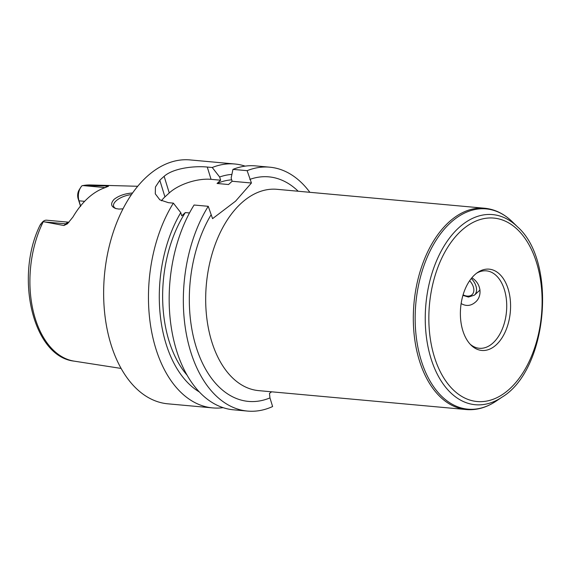 <?xml version="1.0" encoding="UTF-8"?>
<svg xmlns="http://www.w3.org/2000/svg" width="571" height="571" viewBox="0 0 571 571"><rect width="100%" height="100%" fill="white"/><g stroke="black" fill="none" stroke-linecap="round" stroke-linejoin="round"><path stroke-width="0.86" d="M471.867 277.784C481.46 283.601 482.509 296.228 475.443 302.116C470.939 305.992 466.172 306.47 461.14 303.558M251.44 183.013L232.126 181.257L231.141 178.052L232.954 169.38L247.122 170.672L251.44 183.013L235.58 201.156L212.569 218.65L208.251 206.309L194.076 205.018A122.451 74.794 95.2 0 0 172.363 333.714A122.451 74.794 95.2 0 0 233.361 409.792L247.529 411.077A122.451 74.794 95.2 0 0 272.617 406.545L269.955 397.901L269.483 393.405L271.639 391.806M462.803 330.595A40.819 24.931 95.2 0 0 471.111 345.191A40.819 24.931 95.2 0 0 510.31 312.066A40.819 24.931 95.2 0 0 477.741 272.403A40.819 24.931 95.2 0 0 462.803 330.595M470.126 344.177A38.878 23.746 95.2 0 0 479.297 348.274A38.878 23.746 95.2 0 0 506.47 311.716A38.878 23.746 95.2 0 0 486.356 270.847A38.878 23.746 95.2 0 0 476.592 273.224M208.251 206.309A122.451 74.794 95.2 0 0 186.531 335.006A122.451 74.794 95.2 0 0 247.529 411.077M123.001 208.829L118.989 209.072L115.749 208.543C110.881 206.631 110.339 203.554 114.121 199.315C119.004 195.596 125.149 193.49 132.565 193.005M131.458 194.59A14.575 6.438 -17.1 0 0 116.049 200.906A14.575 6.438 -17.1 0 0 113.615 206.238A14.575 6.438 -17.1 0 0 116.32 208.7M82.11 185.668L82.624 185.632A88.526 54.067 95.2 0 1 90.297 184.961L82.11 185.668A11.199 6.838 95.2 0 0 80.618 187.545A11.199 6.838 95.2 0 0 79.005 200.821L80.582 205.931M80.597 206.466L78.106 198.558A7.309 4.461 -84.8 0 1 79.126 189.943L80.618 187.545M82.624 185.632L107.091 185.939L105.292 187.581M68.948 222.226L46.722 220.199A11.199 6.838 95.2 0 0 42.918 221.598L42.668 221.876C40.47 224.324 39.856 225.245 40.819 224.646M44.145 221.876L65.744 223.839L63.916 225.516L42.918 221.598M63.916 225.516L67.421 223.803L72.96 217.009A90.247 55.123 95.2 0 1 104.914 187.716L108.369 186.26M108.069 186.431C108.875 186.16 108.547 185.996 107.091 185.939M161.479 200.799A31.098 13.733 162.9 0 1 164.933 196.895L169.252 192.941A31.098 13.733 162.9 0 1 211.049 179.337L220.634 180.208L217.066 183.477L228.557 184.526L232.126 181.257M189.501 212.954L185.325 212.576L181.756 215.845L180.771 212.64L173.37 203.133L168.395 202.676L159.809 199.807L155.291 193.833L155.44 186.995L159.823 180.279A122.451 74.794 -84.8 0 1 164.141 176.325C173.227 168.145 194.318 165.74 207.273 167.046L212.248 167.496L219.649 177.003L220.634 180.208M245.13 166.132A122.451 74.794 95.2 0 0 234.881 164.005A122.451 74.794 95.2 0 0 212.248 167.496M173.37 203.133A122.451 74.794 95.2 0 0 155.74 348.317A122.451 74.794 95.2 0 0 212.655 407.901A122.451 74.794 95.2 0 0 223.118 407.665M234.881 164.005L190.057 159.923A122.451 74.794 95.2 0 0 118.44 218.522A122.451 74.794 95.2 0 0 110.917 344.234A122.451 74.794 95.2 0 0 167.831 403.818L212.655 407.901M231.897 174.419A112.337 68.613 95.2 0 0 219.649 177.003M231.69 179.836A106.905 65.294 95.2 0 0 217.066 183.477M309.867 192.306A122.451 74.794 95.2 0 0 269.755 167.182L255.587 165.89A122.451 74.794 95.2 0 0 232.954 169.38M269.755 167.182A122.451 74.794 95.2 0 0 247.122 170.672M180.771 212.64A112.337 68.613 95.2 0 0 199.35 391.97M185.325 212.576A106.905 65.294 95.2 0 0 187.081 375.176M471.289 278.491A13.604 8.943 47.5 0 1 474.437 295.136L480.018 290.018M469.64 280.732A11.663 7.666 47.5 0 1 473.252 293.023A11.663 7.666 47.5 0 1 463.095 294.822M484.636 208.237L277.014 189.315A101.074 61.732 95.2 0 0 259.919 191.592A101.074 61.732 95.2 0 0 211.691 341.444A101.074 61.732 95.2 0 0 258.67 390.628L466.293 409.55A101.074 61.732 95.2 0 1 419.314 360.365A101.074 61.732 95.2 0 1 425.523 256.607A101.074 61.732 95.2 0 1 484.636 208.237C494.886 209.257 504.143 213.797 512.408 221.855A100.553 61.418 95.2 0 0 437.051 238.778A100.553 61.418 95.2 0 0 421.134 360.237A100.553 61.418 95.2 0 0 496.063 401.17C486.478 407.601 476.557 410.392 466.293 409.55M298.19 191.242A112.737 68.855 95.2 0 0 249.805 179.408M210.935 215.039A112.737 68.855 95.2 0 0 196.567 348.281A112.737 68.855 95.2 0 0 269.955 397.901M502.052 397.138C547.639 369.901 557.482 261.932 517.569 226.901A95.464 58.306 95.2 0 0 446.03 242.968A95.464 58.306 95.2 0 0 430.919 358.281A95.464 58.306 95.2 0 0 502.052 397.138L496.063 401.17M434.317 356.704A92.095 56.251 95.2 0 0 532.108 354.748A92.095 56.251 95.2 0 0 490.018 217.951A92.095 56.251 95.2 0 0 434.317 356.704M78.106 198.558L79.005 200.821L84.629 201.335M83.666 185.646L105.228 187.609M68.884 222.297A11.199 6.838 95.2 0 0 68.477 222.362A11.199 6.838 95.2 0 0 65.744 223.839A5.831 3.833 -132.5 0 0 67.928 223.318M43.268 221.712A88.526 54.067 95.2 0 0 35.166 318.332A88.526 54.067 95.2 0 0 74.244 361.15L121.109 368.431M164.933 196.895L159.823 180.279M169.252 192.941L164.141 176.325M211.049 179.337L207.273 167.046M462.931 295.371L468.448 297.063L474.437 295.136M517.569 226.901L512.408 221.855M40.213 224.895C14.546 276.164 32.526 356.739 74.244 361.15M90.297 184.961L137.711 186.282"/></g></svg>
